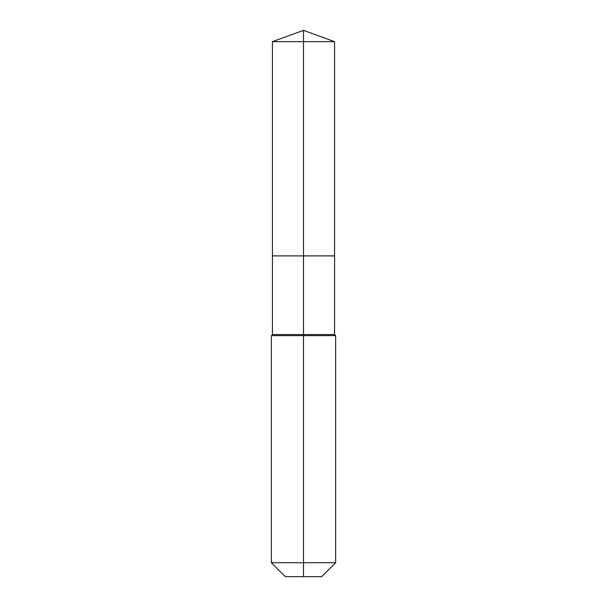 <?xml version="1.0" encoding="UTF-8"?>
<svg xmlns="http://www.w3.org/2000/svg" width="607" height="607" viewBox="0 0 607 607"><rect width="100%" height="100%" fill="white"/><g stroke="black" fill="none" stroke-linecap="round" stroke-linejoin="round"><path stroke-width="0.91" d="M271.367 562.727L335.633 562.727L321.71 576.65L285.29 576.65L271.367 562.727L271.367 335.633L303.5 335.633L303.5 334.563L272.437 334.563L272.437 255.888L303.5 255.888L303.5 41.655L334.563 41.655L303.5 30.35L303.5 41.655L272.437 41.655L272.437 255.888L334.563 255.888L334.563 41.655M303.5 334.563L334.563 334.563L334.563 255.888L303.5 255.888L303.5 334.563M303.5 576.65L303.5 335.633L335.633 335.633L334.563 334.563M303.5 30.35L272.437 41.655M335.633 562.727L335.633 335.633M272.437 334.563L271.367 335.633"/></g></svg>
